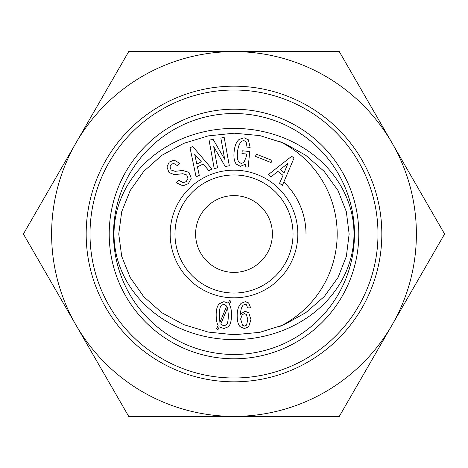 <?xml version="1.0" encoding="UTF-8"?>
<svg xmlns="http://www.w3.org/2000/svg" width="468" height="468" viewBox="0 0 468 468"><rect width="100%" height="100%" fill="white"/><g stroke="black" fill="none" stroke-linecap="round" stroke-linejoin="round"><path stroke-width="0.7" d="M279.56 326.588A103.194 103.194 0 0 0 278.899 141.09M305.996 234A71.996 71.996 0 0 0 283.819 182.029M174.968 234A59.032 59.032 0 0 1 263.519 182.877A59.032 59.032 0 0 1 263.519 285.123A59.032 59.032 0 0 1 174.968 234M242.272 314.613L240.622 319.024L242.547 325.225L244.477 326.056L246.548 325.09L247.788 319.574L246.408 314.478L244.477 313.648L242.272 314.613M250.684 307.862L247.513 307.862L246.548 304.826L245.168 304.276L243.237 305.101C241.675 306.663 240.71 309.746 240.341 314.338L245.033 311.167L248.754 312.823L250.959 319.574L248.613 326.88L244.343 328.536L240.066 326.605C238.136 324.675 237.177 320.954 237.177 315.438C237.177 310.021 238.504 305.978 241.172 303.311L245.308 301.655L248.613 302.895L250.684 307.862M219.907 322.47L226.658 306.066L223.903 304.276L221.422 305.241C220.042 306.622 219.352 309.787 219.352 314.753L219.907 322.47M227.624 307.722L220.732 324.125L223.903 325.915L226.524 324.675C227.717 323.482 228.314 320.17 228.314 314.753L227.624 307.722M228.448 326.746L223.903 328.536L219.217 326.88L217.977 329.636L216.596 328.811L218.111 325.5C216.824 323.207 216.181 319.621 216.181 314.753C216.181 309.512 217.24 305.838 219.352 303.726L223.903 301.655L228.173 303.17L229.554 300.415L230.935 301.246L229.279 304.416C230.747 306.528 231.484 309.974 231.484 314.753C231.484 320.726 230.472 324.722 228.448 326.746M118.749 234L121.709 211.706L130.233 190.464L143.787 171.317L161.858 155.306L183.778 143.348L208.319 135.878L234.123 133.193L259.822 135.597L284.117 143.202L305.92 155.411L324.213 171.428L337.966 190.47L346.338 211.688L349.14 234.018L346.367 256.341L338.019 277.542L324.26 296.554L305.943 312.548L284.117 324.733L259.798 332.333L234.082 334.749L208.278 332.087L183.737 324.646L161.823 312.712L143.764 296.706L130.215 277.547L121.703 256.3L118.749 234M170.165 234A63.835 63.835 0 0 0 265.918 289.282A63.835 63.835 0 0 0 265.918 178.718A63.835 63.835 0 0 0 170.165 234M256.324 154.177L271.984 160.36L271.112 162.56L255.458 156.376L256.324 154.177M220.855 138.042L224.195 137.434L229.32 165.777L225.248 166.509L213.712 146.683L217.55 167.901L214.209 168.509L209.085 140.166L213.151 139.435L224.693 159.26L220.855 138.042M197.42 166.86L199.274 175.33L196.092 176.892L190.031 147.789L192.681 146.484L211.998 169.083L208.816 170.644L203.252 163.999L197.42 166.86M171.083 169.978L175.09 171.335L182.666 170.469L188.949 172.364L191.26 178.232L188.364 183.626L183.023 185.86L177.512 183.275L176.518 182.181L179.045 179.905L179.934 180.894L183.187 182.731L186.17 181.631L188.007 178.378L186.72 174.968L182.812 173.722L174.295 174.64L168.971 172.481L166.953 166.941L169.188 162.144L174.102 160.097L179.794 163.32L177.273 165.59L173.722 163.426L171.165 164.338L169.995 166.784L171.083 169.978M250.14 147.408L247.057 147.104L246.098 141.816L243.846 140.552L241.862 141.102C239.493 143.044 238.036 146.753 237.492 152.24C237.019 157.043 237.487 160.308 238.902 162.027L241.137 163.437L243.898 162.525L246.244 156.821L246.519 154.025L241.962 153.574L242.237 150.784L249.736 151.527L248.192 167.105L245.694 166.854L245.513 164.169L240.4 166.333L236.317 164.145C234.287 161.671 233.55 157.593 234.111 151.907C234.714 145.835 236.363 141.693 239.054 139.487L244.12 137.762L248.373 139.815L250.14 147.408M277.875 171.387L271.118 176.81L268.304 174.658L291.675 156.289L294.021 158.085L282.368 185.433L279.554 183.28L283.035 175.336L277.875 171.387M287.972 163.309L280.168 169.609L284.158 172.663L287.972 163.309M194.67 154.229L196.847 164.016L201.351 161.805L194.67 154.229M114.011 234A119.989 105.592 0 0 0 293.998 325.447A119.989 105.592 0 0 0 293.998 142.553A119.989 105.592 0 0 0 114.011 234M195.601 234A38.399 38.399 0 0 1 253.2 200.749A38.399 38.399 0 0 1 253.2 267.251A38.399 38.399 0 0 1 195.601 234M234 90.014A143.986 143.986 0 0 0 109.301 305.996A143.986 143.986 0 0 0 358.699 305.996A143.986 143.986 0 0 0 234 90.014M234 109.208A124.792 124.792 0 0 0 125.927 296.396A124.792 124.792 0 0 0 342.073 296.396A124.792 124.792 0 0 0 234 109.208M234 113.531A120.469 120.469 0 0 0 129.671 294.237A120.469 120.469 0 0 0 338.329 294.237A120.469 120.469 0 0 0 234 113.531M381.829 234A147.829 147.829 0 0 0 160.085 105.979A147.829 147.829 0 0 0 160.085 362.021A147.829 147.829 0 0 0 381.829 234M391.95 325.19A182.385 182.385 0 0 0 234 51.615A182.385 182.385 0 0 0 76.05 325.19A182.385 182.385 0 0 0 391.95 325.19L339.3 416.385L128.7 416.385L23.4 234L128.7 51.615L339.3 51.615L444.6 234L391.95 325.19"/></g></svg>
